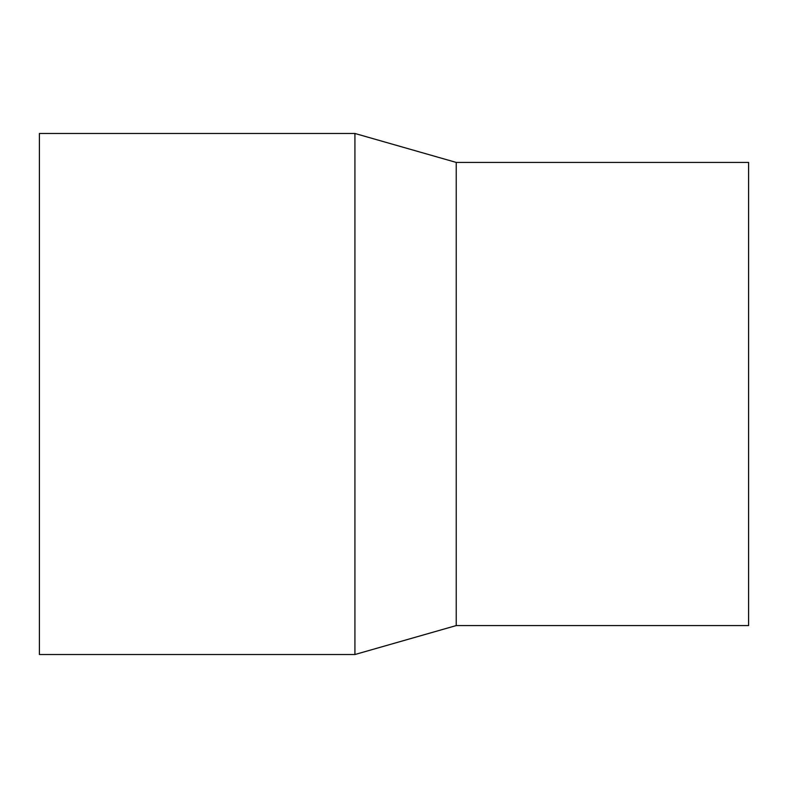 <?xml version="1.0" encoding="UTF-8"?>
<svg xmlns="http://www.w3.org/2000/svg" width="788" height="788" viewBox="0 0 788 788"><rect width="100%" height="100%" fill="white"/><g stroke="black" fill="none" stroke-linecap="round" stroke-linejoin="round"><path stroke-width="1.18" d="M39.4 133.477L39.4 654.523L354.925 654.523L354.925 133.477L39.4 133.477M354.925 133.477L456.232 162.427L456.232 625.573L354.925 654.523M456.232 162.427L748.6 162.427L748.6 625.573L456.232 625.573"/></g></svg>
